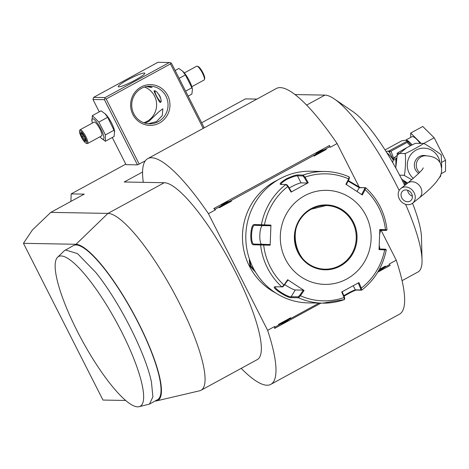 <?xml version="1.0" encoding="UTF-8"?>
<svg xmlns="http://www.w3.org/2000/svg" width="469" height="469" viewBox="0 0 469 469"><rect width="100%" height="100%" fill="white"/><g stroke="black" fill="none" stroke-linecap="round" stroke-linejoin="round"><path stroke-width="0.7" d="M179.129 78.352L185.384 74.934L191.885 87.75L192.442 89.362L191.868 94.099L188.145 96.127M185.624 91.162L191.885 87.75M169.373 62.5L157.942 62.295L93.618 97.364L105.05 97.57L169.373 62.5L170.605 62.834L171.419 63.157L204.226 127.826M170.605 62.834L170.487 63.895L203.206 128.383M295.013 94.568L325.152 95.113A100.337 22.911 -118.6 0 1 334.268 98.93A100.337 22.911 -118.6 0 1 399.166 190.484M155.145 400.995L155.544 401.001A88.582 20.226 -118.6 0 0 156.675 400.86A88.582 20.226 -118.6 0 0 137.493 320.984A88.582 20.226 -118.6 0 0 76.031 244.273L107.964 213.401A100.337 22.911 61.4 0 1 176.168 296.918A100.337 22.911 61.4 0 1 201.025 390.267L257.305 359.582A100.337 22.911 -118.6 0 0 232.454 266.228A100.337 22.911 -118.6 0 0 164.244 182.717L124.226 182.001L142.576 171.994M164.244 182.717L107.964 213.401L50.793 212.375L32.367 230.009L23.45 243.329L102.963 400.057L125.68 400.467M70.895 201.418L71.188 193.896L84.256 194.131L50.793 212.375M71.188 193.896L125.78 164.132M201.658 122.767L245.48 98.877L256.953 99.082M112.267 137.493L126.055 164.672L137.487 164.877L145.273 160.861M334.268 98.93L352.911 111.604A78.387 17.898 61.4 0 1 404.718 185.425M412.515 203.247A78.387 17.898 61.4 0 1 421.484 237.384L422.036 259.92A100.337 22.911 -118.6 0 0 405.579 204.308M402.068 280.661L418.008 271.973A100.337 22.911 -118.6 0 0 422.036 259.92M381.115 230.332L396.264 260.189A128.553 29.354 61.4 0 1 399.465 314.218L270.812 384.357A128.553 29.354 61.4 0 1 241.195 368.364M143.309 182.341A128.553 29.354 61.4 0 1 147.747 158.622L276.393 88.483A128.553 29.354 61.4 0 1 337.088 143.549L359.318 187.371M379.333 269.417L385.436 266.093A12.698 12.258 -89 0 1 384.75 267.271L389.663 264.592L389.346 263.959L396.264 260.189M389.346 263.959L389.663 264.592M147.747 158.622A128.553 29.354 61.4 0 1 208.441 213.688L267.617 330.328L274.535 326.553L274.623 328.4L320.972 303.126M377.762 272.167L390.314 265.325M267.617 330.328A128.553 29.354 61.4 0 1 270.812 384.357M208.441 213.688L215.359 209.913L213.811 208.541L329.508 145.466L330.17 147.325L337.088 143.549M330.17 147.325L329.848 146.691L324.935 149.371A12.698 12.258 -89 0 1 326.26 149.453C321.066 150.039 316.985 152.267 314.025 156.124A12.698 12.258 -89 0 1 314.711 154.946L230.179 201.031A12.698 12.258 -89 0 1 231.504 201.113C226.31 201.699 222.23 203.927 219.269 207.785A12.698 12.258 -89 0 1 219.955 206.606L215.042 209.285L215.359 209.913M274.535 326.553L274.852 327.186L279.764 324.507A12.698 12.258 -89 0 1 278.439 324.425L290.68 317.753A12.698 12.258 -89 0 1 289.994 318.932L319.043 303.091M314.025 156.124L326.26 149.453M219.269 207.785L231.504 201.113M219.955 206.606L230.179 201.031M329.508 145.466L329.848 146.691M314.711 154.946L324.935 149.371M215.042 209.285L213.811 208.541M274.623 328.4L274.852 327.186M289.994 318.932L279.764 324.507M384.75 267.271L378.137 271.539M278.439 324.425C283.059 323.827 287.139 321.605 290.68 317.753M378.237 271.369L385.436 266.093M201.025 390.267A100.337 22.911 61.4 0 1 199.665 390.783L156.675 400.86M23.45 243.329L76.031 244.273M139.059 406.705L149.459 404.096L157.496 399.711A87.791 20.05 -118.6 0 0 159.507 377.85A87.791 20.05 -118.6 0 0 118.593 288.705A87.791 20.05 -118.6 0 0 73.451 245.551L64.388 250.692L57.581 257.264A85.27 19.469 -118.6 0 0 55.975 274.412A85.27 19.469 -118.6 0 0 93.536 359.928A85.27 19.469 -118.6 0 0 139.059 406.705A85.27 19.469 -118.6 0 0 132.715 355.994A85.27 19.469 -118.6 0 0 85.258 274.94A85.27 19.469 -118.6 0 0 57.581 257.264M149.459 404.096L152.888 396.885L151.469 382.229C145.83 353.808 119.103 301.121 95.74 272.383L77.502 253.618L65.414 249.936M277.724 180.002A62.711 60.542 91 0 0 249.402 266.175A62.711 60.542 91 0 0 275.696 292.949M255.523 272.12L250.012 266.187L249.25 259.92L249.895 260.383M271.909 183.924L274.805 181.855M254.907 271.082L250.716 265.894L249.719 260.219M281.394 184.598C280.263 184.083 282.01 182.382 286.635 179.48C291.794 177.048 295.406 175.828 297.475 175.828L302.886 175.928L303.226 175.043L305.002 177.159L308.256 182.722L291.056 192.102L287.808 186.533L285.908 184.481L280.497 184.387C279.301 183.854 281.195 182.031 286.19 178.924C291.747 176.28 295.622 174.955 297.815 174.943L303.226 175.043A65.842 63.573 -89 0 1 324.953 171.49L310.56 171.232A65.842 63.573 91 0 0 279.823 178.806A65.842 63.573 91 0 0 247.515 252.316A65.842 63.573 91 0 0 308.192 302.898L322.584 303.156A65.842 63.573 -89 0 1 298.477 297.762L291.431 297.639C288.23 298.683 270.513 287.116 274.898 286.835L282.889 286.823L288.03 280.069L287.667 279.723L304.088 290.458L300.412 295.757L298.477 297.762L298.202 296.854L291.161 296.725C288.077 297.721 271.703 287.016 275.807 286.694M348.361 180.6L360.186 187.588L365.714 187.729C377.867 198.991 384.973 212.99 387.031 229.728L386.386 230.426L380.887 230.326L379.767 231.686M380.588 230.396L379.691 234.119M379.257 245.316L379.82 248.969M344.803 298.606L344.316 299.609L344.111 297.516L341.725 291.97L358.926 282.59L361.306 288.142L361.634 290.164L356.223 290.071C354.259 290.546 350.619 292.334 345.301 295.435L344.035 296.121M348.109 181.075L359.277 187.729L365.597 187.688L365.122 189.646L362.314 194.969L345.893 184.235L348.702 178.918A63.52 61.328 -89 0 0 305.002 177.159L304.363 177.604L307.529 183.027L301.069 182.91A9.403 1.178 153.1 0 0 289.232 187.999M302.886 175.928L304.363 177.604M346.257 184.581L348.995 179.398L348.702 178.918L349.141 176.901C341.42 173.46 333.359 171.66 324.953 171.49A65.842 63.573 -89 0 1 349.065 176.883M349.475 177.915L349.141 176.901M348.995 179.398L349.335 177.792M386.251 249.965L385.659 249.221L384.387 249.162L384.674 249.825A63.52 61.328 -89 0 1 361.306 288.142L360.52 288.3L360.737 289.953L361.746 290.129C374.737 279.876 382.903 266.486 386.251 249.965L379.046 249.59L379.826 229.482L385.454 229.722A63.52 61.328 -89 0 0 365.122 189.646L364.349 189.429L361.611 194.612M364.689 187.823L364.349 189.429M379.632 230.132L385.113 230.361L385.454 229.722L386.925 229.728M385.113 230.361L386.298 230.426M379.14 247.726L379.755 248.969M360.737 289.953L355.326 289.86C353.491 290.317 350.109 291.988 345.184 294.884L343.818 295.622M291.056 192.102L291.448 191.792L288.283 186.369L287.808 186.533A63.52 61.328 -89 0 0 264.44 224.856L270.935 225.102L270.156 245.211L253.571 244.795C249.373 245.445 250.182 223.754 254.35 224.551L264.44 224.856L264.416 225.507L270.742 225.753L262.646 225.607A9.403 2.451 92.3 0 0 259.873 234.072A9.403 2.451 92.3 0 0 261.456 244.232M287.667 279.723L283.997 285.035A63.52 61.328 -89 0 1 263.666 244.959L263.684 244.308L261.239 244.226L260.612 244.924A65.842 63.573 -89 0 0 281.939 286.964L283.997 285.035L284.454 285.24M261.239 244.226L254.198 244.097C250.212 244.654 250.968 224.592 254.925 225.296L264.416 225.507M288.283 186.369L286.852 184.698L285.908 184.481A65.842 63.573 -89 0 0 261.397 224.68L261.966 225.425M308.256 182.722L307.529 183.027M346.82 278.973A47.029 45.405 91 0 0 365.914 215.441A47.029 45.405 91 0 0 304.598 195.749A47.029 45.405 91 0 0 285.504 259.275A47.029 45.405 91 0 0 346.82 278.973M384.387 249.162L378.905 248.933M358.193 282.895L360.52 288.3M344.656 298.724L344.439 297.07L342.112 291.659M304.088 290.458L303.384 290.106L299.808 295.271L300.412 295.757A63.52 61.328 -89 0 0 344.111 297.516L344.439 297.07M299.808 295.271L298.202 296.854M303.384 290.106L295.288 289.959A9.403 1.272 31.4 0 1 284.841 284.683M270.156 245.211L270.009 244.554L263.684 244.308M270.935 225.102L270.742 225.753M324.964 269.177A31.828 30.725 91 0 0 339.814 265.513A31.828 30.725 91 0 0 352.729 222.523A31.828 30.725 91 0 0 326.107 205.533M406.729 147.712L393.626 158.211L396.358 158.188L395.942 159.607L393.274 159.935L392.67 162.526M402.619 181.116L404.249 181.567L404.513 181.04M393.614 160.07L389.575 152.39A1.565 0.586 -34 0 1 390.384 151.317L391.035 151.159L393.626 158.211L393.655 159.888L395.942 159.607L395.813 165.534M397.126 153.662L397.343 153.304L404.765 153.556C404.518 154.025 408.106 152.284 415.54 148.315C422.129 144.622 424.726 142.992 423.331 143.432L415.98 143.303C416.226 142.828 412.632 144.575 405.204 148.538C398.615 152.237 396.018 153.867 397.413 153.422L395.76 168.008M401.628 179.129L407.684 183.074M399.606 175.183L403.92 175.259C404.483 176.274 405.005 172.528 405.492 164.027C405.609 156.071 405.363 152.583 404.765 153.556M411.805 179.709L403.92 175.259M423.337 143.432L423.337 143.432C423.12 142.916 426.567 144.927 433.673 149.47C439.957 153.697 442.419 155.544 441.059 155.016M441.241 155.128L441.704 167.445M441.3 172.885L440.508 176.479L439.283 177.64M418.717 173.395A9.72 9.386 -89 0 1 414.338 164.795A9.72 9.386 -89 0 1 419.35 156.564A9.72 9.386 -89 0 1 423.888 155.444A9.72 9.386 -89 0 1 426.28 155.808M424.486 155.767A9.72 9.386 91 0 0 423.009 155.468M414.145 192.765A9.403 7.938 -128.4 0 0 400.884 188.462A9.403 7.938 -128.4 0 0 399.307 198.903A9.403 7.938 -128.4 0 0 412.568 203.206A9.403 7.938 -128.4 0 0 414.145 192.765M411.671 193.785A6.273 5.294 51.6 0 1 410.621 200.75A6.273 5.294 51.6 0 1 401.781 197.877A6.273 5.294 51.6 0 1 402.83 190.918A6.273 5.294 51.6 0 1 411.671 193.785M385.037 149.928L401.792 140.794L405.445 140.26L411.882 136.755A21.322 4.866 61.4 0 1 412.515 136.608A21.322 4.866 61.4 0 1 420.154 143.373M421.139 143.391L410.709 133.049L410.697 137.394M441.2 173.677L445.521 171.32L445.55 160.21L434.177 137.786L422.768 126.472L410.709 133.049M445.55 160.21L441.868 162.215M434.177 137.786L423.665 143.514M405.368 140.29L406.084 140.114L406.91 140.882L406.424 140.764M388.713 151.124L388.15 151.112L389.575 152.39L388.713 151.124L407.543 140.981L406.91 140.882M391.035 151.159L407.121 142.388L407.526 141.972L407.479 140.893M388.15 151.112L386.016 151.469M407.526 141.972A1.565 0.586 -34 0 1 408.294 142.019A1.565 0.586 -34 0 1 408.335 142.166L411.278 145.32M407.121 142.388L410.375 145.783M393.567 159.753A1.565 0.709 -35.4 0 1 393.274 159.935A21.322 4.866 61.4 0 0 386.825 152.759M389.077 151.047L390.384 151.317M407.069 183.561L405.738 182.095L406.277 182.183M406.154 184.288L404.518 181.292L405.738 182.095A3.136 1.753 100.2 0 1 405.826 181.89M404.559 181.427A1.565 1.026 -16.8 0 0 404.249 181.567A21.322 4.866 61.4 0 1 405.105 185.12M135.377 80.006A14.891 1.87 153.1 0 1 118.217 86.671A14.891 1.87 153.1 0 1 127.615 79.865A14.891 1.87 153.1 0 1 144.78 73.193A14.891 1.87 153.1 0 1 135.377 80.006M93.618 97.364L92.979 99.481L104.417 99.686L137.487 164.877M105.05 97.57L104.417 99.686M92.979 99.481L99.27 111.868M92.416 123.036A11.661 2.662 61.4 0 1 92 121.377L92.375 115.626L101.146 110.848L105.431 114.055A11.661 2.662 61.4 0 1 114.524 130.722L114.143 136.473L105.373 141.257L101.087 138.05A11.661 2.662 61.4 0 1 99.92 136.796M139.24 164.156L106.164 98.965L104.939 98.631M106.164 98.965L170.487 63.895M159.437 123.042A20.378 19.675 -89 0 1 132.868 114.506A20.378 19.675 -89 0 1 141.14 86.976A20.378 19.675 -89 0 1 167.709 95.512A20.378 19.675 -89 0 1 159.437 123.042M158.323 121.647A18.813 18.162 -89 0 1 149.541 123.81A18.813 18.162 -89 0 1 132.205 109.359A18.813 18.162 -89 0 1 141.439 88.36A18.813 18.162 -89 0 1 150.221 86.19A18.813 18.162 -89 0 1 167.556 100.647A18.813 18.162 -89 0 1 158.323 121.647M144.845 123.083L148.726 121.477L158.844 111.774L162.831 108.773L162.309 115.503L156.488 121.612L148.327 123.746M143.842 122.755A18.813 18.162 91 0 0 146.891 121.442A18.813 18.162 91 0 0 156.564 103.415A18.813 18.162 91 0 0 144.487 87.046M148.755 86.226L152.062 87.551L146.281 86.566M160.14 102.477C159.22 102.183 152.953 89.825 154.231 90.822C157.379 89.907 163.646 102.26 160.14 102.477L160.357 102.424M154.963 91.045A6.273 1.43 -118.6 0 0 157.045 96.966A6.273 1.43 -118.6 0 0 160.826 101.609A6.273 1.43 -118.6 0 0 160.849 101.615L160.826 101.609M160.568 97.699A6.273 1.43 -118.6 0 0 159.05 94.685M104.88 113.527L107.659 117.309L114.717 131.736M92 121.377A11.661 2.662 61.4 0 1 92.663 118.657A11.661 2.662 61.4 0 1 100.935 129.028A11.661 2.662 61.4 0 1 103.133 139.287A11.661 2.662 61.4 0 1 101.087 138.05M87.58 143.526L101.65 135.858A7.838 1.788 -118.6 0 0 99.709 128.565A7.838 1.788 -118.6 0 0 94.38 122.04A7.838 1.788 -118.6 0 0 94.146 122.092L80.076 129.761A7.838 1.788 61.4 0 1 80.31 129.708A7.838 1.788 -118.6 0 1 85.639 136.233A7.838 1.788 -118.6 0 1 87.58 143.526A7.838 1.788 -118.6 0 1 87.345 143.578A7.838 1.788 61.4 0 1 87.105 143.537L86.108 143.209A7.053 1.612 61.4 0 1 81.747 137.78A7.053 1.612 61.4 0 1 79.542 131.168A7.053 1.612 61.4 0 1 79.994 130.769A7.053 1.612 -118.6 0 1 84.995 137.042A7.053 1.612 -118.6 0 1 86.325 143.25A7.053 1.612 61.4 0 1 86.108 143.209M92.375 115.626L98.889 122.092L105.39 134.908L105.373 141.257M98.889 122.092L107.659 117.309M105.39 134.908L114.16 130.124M79.542 131.168L79.812 130.153A7.838 1.788 61.4 0 1 80.076 129.761M86.044 141.28L84.608 137.036L81.723 132.762L80.275 132.733L81.712 136.983L84.596 141.257L86.044 141.28L85.891 140.835M84.596 141.257L85.041 140.172L85.639 140.184M81.712 136.983L82.638 136.614L85.041 140.172L85.54 139.903M80.275 132.733L81.442 133.073M81.723 132.762L81.917 133.055M85.053 136.655L84.567 137.024L85.938 141.063M83.845 135.951L82.638 136.614L81.471 133.173M175.148 70.502L178.871 68.474L182.605 71.153L185.384 74.934M182.605 71.153L183.156 71.675A11.661 2.662 61.4 0 1 192.243 88.348L192.442 89.362M184.323 72.93L196.663 66.199A7.838 1.788 -118.6 0 1 196.898 66.147A7.838 1.788 61.4 0 1 197.138 66.193A7.838 1.788 61.4 0 1 201.987 72.226A7.838 1.788 61.4 0 1 204.431 79.572A7.838 1.788 61.4 0 1 204.167 79.965L191.827 86.695M197.918 66.475A7.053 1.612 61.4 0 1 198.135 66.516A7.053 1.612 61.4 0 1 202.502 71.945A7.053 1.612 61.4 0 1 204.701 78.558L204.431 79.572M306.62 105.097L324.941 95.107M250.012 266.187L250.716 265.894M297.815 174.943L297.475 175.828L301.069 182.91M360.186 187.588L359.277 187.729L357.003 191.458M356.223 290.071L355.326 289.86L353.227 285.727M345.301 295.435L345.184 294.884M344.316 299.609A65.842 63.573 -89 0 1 322.584 303.156L344.381 299.597M282.051 286.946L282.854 286.823M253.571 244.795L254.198 244.097M254.35 224.551L254.925 225.296L262.646 225.607M286.043 184.516L286.805 184.692M286.19 178.924L286.635 179.48M379.802 230.285L380.887 230.326M291.431 297.639L291.161 296.725L295.288 289.959M311.14 208.646A32.449 31.329 91 0 0 297.967 252.48A32.449 31.329 91 0 0 340.277 266.07A32.449 31.329 91 0 0 353.45 222.236A32.449 31.329 91 0 0 311.14 208.646M326.119 205.539L311.281 209.197A31.828 30.725 91 0 0 295.646 244.724A31.828 30.725 91 0 0 324.976 269.177A31.828 30.725 91 0 0 339.832 265.513A31.828 30.725 91 0 0 355.443 229.986A31.828 30.725 91 0 0 326.119 205.539A31.828 30.725 91 0 0 311.264 209.197C283.346 222.335 294.35 270.484 324.976 269.177M439.945 162.479A17.019 16.433 91 0 0 438.263 157.226A17.019 16.433 91 0 0 416.073 150.103A17.019 16.433 91 0 0 409.167 173.09A17.019 16.433 91 0 0 413.353 178.384M421.52 155.714L425.518 155.784A9.403 9.081 91 0 0 417.31 169.573A9.403 9.081 91 0 0 419.603 172.481M425.518 155.784C433.028 156.054 438.011 158.592 440.467 163.405C443.996 174.755 438.087 178.63 437.108 180.899C433.209 185.964 427.224 191.663 419.151 197.988A9.403 7.938 -128.4 0 0 420.734 187.547A9.403 7.938 -128.4 0 0 407.473 183.244L400.884 188.462M412.386 196.212A6.273 5.294 51.6 0 1 408.37 192.659A6.273 5.294 51.6 0 1 407.649 190.232M405.445 140.26A21.322 4.866 61.4 0 1 406.084 140.114A21.322 4.866 61.4 0 1 412.14 144.886M441.335 155.28L441.136 154.887M423.173 167.867C423.284 169.203 418.049 174.327 407.473 183.244M419.151 197.988L412.568 203.206M407.555 140.923L409.443 143.45M81.049 133.167L81.975 133.184M81.799 132.926L84.567 137.024M198.135 66.516L197.138 66.193"/></g></svg>
